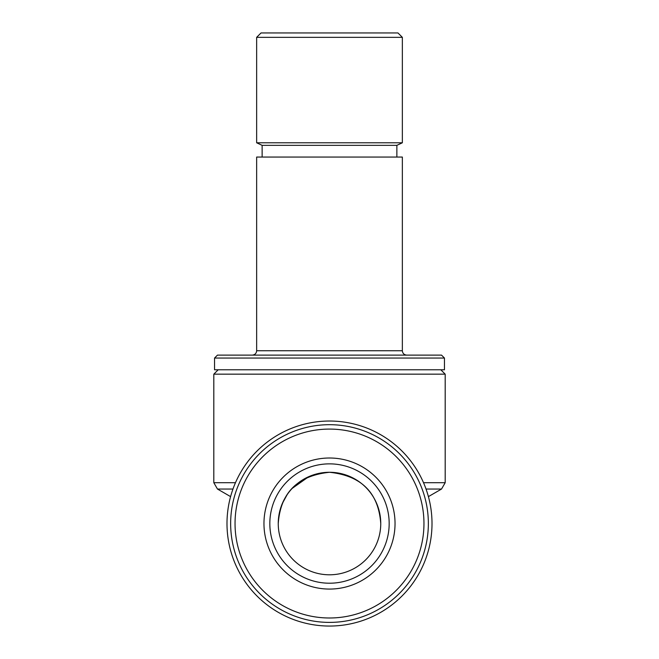 <?xml version="1.0" encoding="UTF-8"?>
<svg xmlns="http://www.w3.org/2000/svg" width="659" height="659" viewBox="0 0 659 659"><rect width="100%" height="100%" fill="white"/><g stroke="black" fill="none" stroke-linecap="round" stroke-linejoin="round"><path stroke-width="0.99" d="M282.332 503.484L287.126 494.703M292.176 488.41L308.791 476.655M329.558 472.281L340.233 473.417M340.291 473.434L350.234 476.663M350.349 476.712L359.715 482.133M376.643 503.418L379.658 513.007M380.754 523.543C378.505 492.751 361.42 475.666 329.5 472.281C297.588 475.65 280.503 492.734 278.246 523.543A51.254 51.254 0 0 0 329.5 574.796A51.254 51.254 0 0 0 380.754 523.543A51.254 51.254 0 0 0 329.5 472.281A51.254 51.254 0 0 0 278.246 523.543M218.203 369.773L213.813 374.164L445.187 374.164L445.187 482.701L441.53 489.044L426.035 489.044M432.007 523.543A102.507 102.507 0 0 1 329.5 626.05A102.507 102.507 0 0 1 226.993 523.543A102.507 102.507 0 0 1 329.5 421.027A102.507 102.507 0 0 1 432.007 523.543M440.797 369.773L445.187 374.164M261.038 32.95L397.962 32.95L402.352 37.341L256.648 37.341L261.038 32.95M262.134 157.056L262.134 145.342L256.648 142.781L402.352 142.781L402.352 37.341M262.134 145.342L396.866 145.342L402.352 142.781M402.352 350.736L256.648 350.736L256.648 157.056L402.352 157.056L402.352 350.736C402.591 353.381 404.058 354.847 406.751 355.127M217.47 355.127L441.53 355.127L444.463 358.059L214.537 358.059L217.47 355.127M214.537 358.059L214.537 369.773L444.463 369.773L444.463 358.059M389.172 523.543A59.672 59.672 0 0 1 329.5 583.215A59.672 59.672 0 0 1 269.828 523.543A59.672 59.672 0 0 1 329.5 463.862A59.672 59.672 0 0 1 389.172 523.543M230.65 523.543A98.85 98.85 0 0 1 329.5 424.693A98.85 98.85 0 0 1 428.35 523.543A98.85 98.85 0 0 1 329.5 622.393A98.85 98.85 0 0 1 230.65 523.543M235.041 523.543A94.459 94.459 0 0 1 329.5 429.083A94.459 94.459 0 0 1 423.959 523.543A94.459 94.459 0 0 1 329.5 617.994A94.459 94.459 0 0 1 235.041 523.543M395.038 523.543A65.538 65.538 0 0 1 329.5 589.072A65.538 65.538 0 0 1 263.962 523.543A65.538 65.538 0 0 1 329.5 458.005A65.538 65.538 0 0 1 395.038 523.543M423.523 482.701L445.187 482.701M232.965 489.044L217.47 489.044L213.813 482.701L235.477 482.701M256.648 142.781L256.648 37.341M256.648 350.736C256.409 353.381 254.942 354.847 252.249 355.127M396.866 157.056L396.866 145.342M230.584 496.614L217.47 489.044M428.416 496.614L441.53 489.044M213.813 374.164L213.813 482.701"/></g></svg>
